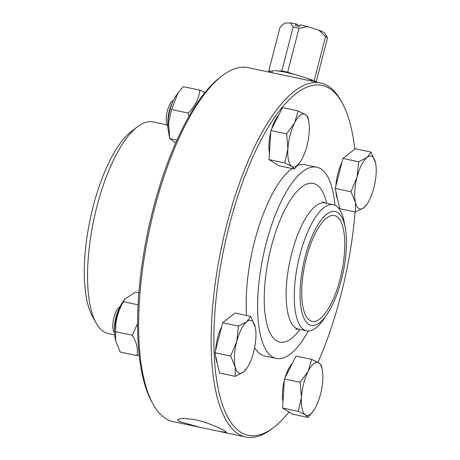 <?xml version="1.0" encoding="UTF-8"?>
<svg xmlns="http://www.w3.org/2000/svg" width="460" height="460" viewBox="0 0 460 460"><rect width="100%" height="100%" fill="white"/><g stroke="black" fill="none" stroke-linecap="round" stroke-linejoin="round"><path stroke-width="0.69" d="M169.429 136.948L168.383 131.319A23.5 8.182 -78.1 0 1 169.935 110.204A23.5 8.182 -78.1 0 1 175.829 96.123L177.796 93.248L171.614 109.555L168.521 122.969L169.757 138.604L175.703 142.979M188.882 116.575L188.238 113.074C195.08 106.059 198.944 98.417 199.818 90.143L183.201 86.629L177.796 93.248M199.818 90.143L204.964 92.569M171.614 109.555L188.238 113.074M169.757 138.604L176.973 140.127M167.911 123.843A16.635 5.796 -78.1 0 1 169.274 110.958A16.635 5.796 -78.1 0 1 172.368 102.764M173.5 100.205L172.419 101.022A13.449 4.681 101.9 0 0 167.348 110.963A13.449 4.681 101.9 0 0 167.25 125.453L167.911 126.638M294.613 122.883L298.195 110.952L305.273 114.477A27.037 9.413 101.9 0 0 294.613 122.883A27.037 9.413 101.9 0 0 287.897 148.867L286.609 133.877L294.613 122.883M307.924 117.07L308.763 121.474A27.037 9.413 101.9 0 0 305.273 114.477L307.924 117.07M300.196 161.96L294.48 169.038L291.83 166.451L284.752 162.92L287.897 148.867A27.037 9.413 101.9 0 0 291.83 166.451A27.037 9.413 101.9 0 0 300.196 161.96A27.037 9.413 101.9 0 0 302.484 158.044A27.037 9.413 101.9 0 0 309.206 132.06A27.037 9.413 101.9 0 0 308.763 121.474M294.48 169.038L278.766 165.715L269.042 159.597L284.752 162.92M269.042 159.597L270.894 130.554L286.609 133.877M270.894 130.554L282.48 107.629L298.195 110.952M271.624 129.11A23.707 8.257 -78.1 0 1 278.726 115.057M269.451 153.186A23.707 8.257 -78.1 0 1 270.796 132.146M115.558 340.584L115.011 337.68A23.5 8.182 -78.1 0 1 122.458 302.484L124.717 299.19L123.429 301.737C117.858 311.109 115.27 321.109 115.667 331.74L115.558 340.584L120.215 352.044L136.833 355.557C138.305 349.422 136.787 342.654 132.29 335.259L137.523 323.667M138.845 292.686L135.734 292.031L124.717 299.19M139.064 354.643L136.833 355.557M115.667 331.74L132.29 335.259M123.429 301.737L138.034 304.825M114.546 330.205A16.635 5.796 -78.1 0 1 119.002 309.126M120.135 306.573L119.048 307.389A13.449 4.681 101.9 0 0 113.585 318.993A13.449 4.681 101.9 0 0 113.879 331.815L114.54 333M235.152 366.683L230.661 356.063L236.756 341.527A27.037 9.413 101.9 0 0 235.152 366.683A27.037 9.413 101.9 0 0 243.576 371.979L235.209 376.366L235.152 366.683M238.424 326.059L246.79 321.672A27.037 9.413 101.9 0 0 236.756 341.527L238.424 326.059L222.709 322.736L235.014 313.03L250.729 316.353L255.214 326.968A27.037 9.413 101.9 0 0 246.79 321.672L250.729 316.353M246.83 368.322L243.576 371.979A27.037 9.413 101.9 0 0 246.83 368.322A27.037 9.413 101.9 0 0 253.609 352.124A27.037 9.413 101.9 0 0 255.392 327.836A27.037 9.413 101.9 0 0 255.214 326.968L255.386 327.813M230.661 356.063L214.952 352.74L219.495 373.043L235.209 376.366M214.952 352.74L222.709 322.736M217.304 363.25A23.707 8.257 -78.1 0 1 215.585 355.586M215.602 350.215A23.707 8.257 -78.1 0 1 221.634 326.905M313.731 410.389L308.016 417.467L305.365 414.874A27.037 9.413 101.9 0 0 313.731 410.389A27.037 9.413 101.9 0 0 316.026 406.473A27.037 9.413 101.9 0 0 322.742 380.483A27.037 9.413 101.9 0 0 322.299 369.897A27.037 9.413 101.9 0 0 318.809 362.905L321.459 365.493L322.299 369.897M298.287 411.349L301.432 397.296A27.037 9.413 101.9 0 0 305.365 414.874L298.287 411.349L282.578 408.026L284.435 378.982L296.016 356.057L311.73 359.381L318.809 362.905A27.037 9.413 101.9 0 0 308.154 371.312A27.037 9.413 101.9 0 0 301.432 397.296L300.144 382.306L308.154 371.312L311.73 359.381M282.578 408.026L292.307 414.144L308.016 417.467M284.435 378.982L300.144 382.306M282.986 401.614A23.707 8.257 -78.1 0 1 284.332 380.575M285.165 377.534A23.707 8.257 -78.1 0 1 292.267 363.48M375.492 162.673L375.665 163.524A27.037 9.413 101.9 0 0 375.492 162.673A27.037 9.413 101.9 0 0 367.063 157.377L371.001 152.053L375.492 162.673M367.103 204.027L363.848 207.678A27.037 9.413 101.9 0 0 367.103 204.027A27.037 9.413 101.9 0 0 373.882 187.824A27.037 9.413 101.9 0 0 375.665 163.536L375.665 163.513M355.482 212.066L355.425 202.383A27.037 9.413 101.9 0 0 363.848 207.678L355.482 212.066L339.767 208.742L335.225 188.445L342.987 158.435L358.697 161.759L367.063 157.377A27.037 9.413 101.9 0 0 357.035 177.232L358.697 161.759M350.94 191.768L357.035 177.232A27.037 9.413 101.9 0 0 355.425 202.383L350.94 191.768L335.225 188.445M342.987 158.435L355.292 148.73L371.001 152.053M337.577 198.95A23.707 8.257 -78.1 0 1 335.863 191.285M335.88 185.915A23.707 8.257 -78.1 0 1 341.906 162.604M312.49 81.276A20.798 2.478 -165.5 0 0 306.55 78.194A20.798 2.478 -165.5 0 0 295.268 74.612A20.798 2.478 -165.5 0 0 278.07 70.972A20.798 2.478 -165.5 0 0 272.51 70.989A20.798 2.478 -165.5 0 0 272.32 71.225L271.94 72.697M318.958 30.216L325.53 36.627A24.955 2.973 14.5 0 1 327.52 37.881L324.921 33.338A20.798 2.478 -165.5 0 0 318.958 30.216L307.677 26.64A20.798 2.478 -165.5 0 0 300.317 24.805L299.149 26.392A22.873 2.725 -165.5 0 0 295.337 25.587L296.504 24L299.379 26.088M278.07 70.972L281.813 70.961A24.955 2.973 14.5 0 1 287.667 72.197L299.034 28.221L307.677 26.64M287.667 72.197L295.268 74.612M306.55 78.194L314.157 80.603L325.53 36.627M296.504 24A20.798 2.478 -165.5 0 0 290.473 23L284.918 23.017L280.134 27.031L268.761 71.007L272.51 70.989M271.952 72.634L270.75 72.254A24.955 2.973 14.5 0 1 268.761 71.007M290.473 23L293.187 26.985A24.955 2.973 14.5 0 1 299.034 28.221M281.813 70.961L293.187 26.985M314.157 80.603A24.955 2.973 14.5 0 1 316.147 81.857L327.52 37.881M316.147 81.857L315.255 81.857M336.685 216.499A54.067 18.831 101.9 0 0 334.437 215.573A54.067 18.831 101.9 0 0 304.825 264.575A54.067 18.831 101.9 0 0 312.058 321.367A54.067 18.831 101.9 0 0 340.917 275.73A54.067 18.831 101.9 0 0 336.685 216.499M114.649 334.874L108.249 333.523A108.134 37.662 -78.1 0 1 96.163 323.052A108.134 37.662 -78.1 0 1 93.782 219.937A108.134 37.662 -78.1 0 1 137.712 126.609A108.134 37.662 -78.1 0 1 153.002 121.934L166.98 124.89M137.712 126.609L131.583 131.232A101.896 35.489 101.9 0 0 90.183 219.173A101.896 35.489 101.9 0 0 92.431 316.342L96.163 323.052M199.732 427.265L178.721 421.32L177.48 419.675L182.493 418.197L194.522 419.549C206.868 422.067 221.323 428.616 225.25 431.158L226.602 432.383L219.316 431.405L173.288 421.671A180.918 63.008 -78.1 0 1 153.065 404.156L151.817 401.919A178.836 62.284 -78.1 0 1 147.884 231.38A178.836 62.284 -78.1 0 1 220.535 77.033L222.577 75.492A180.918 63.008 -78.1 0 1 248.164 67.666L320.631 82.995A180.918 63.008 101.9 0 0 221.553 246.957A180.918 63.008 101.9 0 0 245.761 437A180.918 63.008 101.9 0 0 271.342 429.174L273.384 427.633A178.836 62.284 101.9 0 0 288.989 412.056M153.065 404.156A180.918 63.008 -78.1 0 1 149.08 231.633A180.918 63.008 -78.1 0 1 222.577 75.492M354.763 149.149A178.836 62.284 101.9 0 0 342.102 102.747L340.86 100.51A180.918 63.008 101.9 0 0 328.17 86.095A180.918 63.008 101.9 0 0 320.631 82.995M342.102 102.747A178.836 62.284 101.9 0 0 329.561 88.492A178.836 62.284 101.9 0 0 219.983 269.698A178.836 62.284 101.9 0 0 273.384 427.633M317.917 362.376A178.836 62.284 101.9 0 0 355.08 211.98M334.938 205.246A97.738 34.04 101.9 0 0 320.844 168.872A97.738 34.04 101.9 0 0 316.773 167.198L305.331 164.778A97.738 34.04 101.9 0 0 297.522 165.565M292.14 168.544A97.738 34.04 101.9 0 0 246.52 315.462M254.616 347.697A97.738 34.04 101.9 0 0 264.88 356.023L276.322 358.443A97.738 34.04 101.9 0 0 308.338 331.01M316.773 167.198A97.738 34.04 101.9 0 0 263.241 255.777A97.738 34.04 101.9 0 0 276.322 358.443M345.236 227.568L344.287 222.485A64.463 22.454 101.9 0 0 335.967 205.804A64.463 22.454 101.9 0 0 333.281 204.7A64.463 22.454 101.9 0 0 297.976 263.126A64.463 22.454 101.9 0 0 306.601 330.838A64.463 22.454 101.9 0 0 323.869 319.033L326.79 314.772A58.224 20.28 101.9 0 0 345.236 227.568A58.224 20.28 101.9 0 0 337.721 212.497A58.224 20.28 101.9 0 0 300.817 280.502A58.224 20.28 101.9 0 0 326.79 314.772M326.652 203.297A81.104 28.244 101.9 0 0 316.71 184.862A81.104 28.244 101.9 0 0 265.506 277.748A81.104 28.244 101.9 0 0 299.972 329.44M322.506 201.71L325.145 202.981A64.463 22.454 101.9 0 0 289.829 261.458A64.463 22.454 101.9 0 0 298.5 329.124M219.316 431.405L245.761 437M306.601 330.838L298.465 329.118L295.538 329.21M325.145 202.981L333.281 204.7"/></g></svg>

